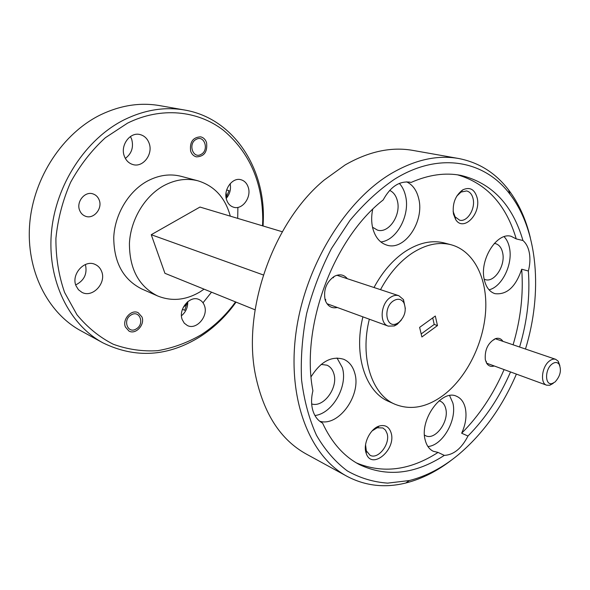 <?xml version="1.0" encoding="UTF-8"?>
<svg xmlns="http://www.w3.org/2000/svg" width="590" height="590" viewBox="0 0 590 590"><rect width="100%" height="100%" fill="white"/><g stroke="black" fill="none" stroke-linecap="round" stroke-linejoin="round"><path stroke-width="0.89" d="M203.004 302.803L211.522 292.175M237.704 218.374L237.888 207.385M184.729 110.042L159.809 105.64C140.368 102.247 120.744 105.249 100.942 114.637C62.99 133.008 33.483 177.42 29.707 223.824C25.886 270.264 47.598 312.788 80.764 330.725L102.962 342.871C69.266 324.648 47.266 280.877 51.396 232.814C55.489 184.781 85.904 138.657 124.711 119.534C144.963 109.762 164.971 106.598 184.729 110.042C233.035 118.266 264.777 167.125 263.346 219.229L263.081 225.992M525.484 349.029C542.793 292.669 538.117 230.771 509.93 194.198C484.781 160.502 439.24 151.291 394.489 179.249C378.743 189.995 363.919 203.69 350.01 220.343L331.492 248.471C320.835 269.165 312.545 290.877 306.623 313.6C302.235 336.418 300.553 358.536 301.571 379.967C304.13 400.529 309.101 418.974 316.491 435.302C325.083 450.104 335.363 461.97 347.326 470.916C359.996 478.077 373.455 482.141 387.719 483.122L409.372 480.533C426.467 476.182 442.788 467.582 458.349 454.735C482.886 433.997 502.23 407.122 516.398 374.104M452.375 459.426C437.485 471.034 421.946 478.896 405.765 483.011C384.953 488.173 365.387 485.954 347.068 476.344C310.06 456.527 287.278 400.131 295.819 334.029C304.263 268 343.985 202.171 390.101 174.212C414.128 159.912 436.991 154.676 458.688 158.511C478.992 162.471 495.652 172.973 508.661 190.01C518.721 203.344 525.933 219.192 530.292 237.564M99.172 199.973C97.992 196.964 95.971 194.958 93.117 193.948C85.041 190.791 75.926 201.846 79.657 210.387C80.815 213.233 82.718 215.173 85.388 216.206C93.53 219.65 102.844 208.609 99.172 199.973M141.939 316.933L138.193 312.715C131.445 308.968 122.049 319.404 125.412 327L128.967 331.064C135.752 334.995 145.251 324.581 141.939 316.933M206.566 142.662C205.482 139.483 203.506 137.536 200.652 136.836C192.901 137.271 189.567 142.043 190.659 151.158C191.735 154.233 193.645 156.136 196.374 156.866C204.199 156.586 207.599 151.851 206.566 142.662M204.472 305.709C203.417 302.729 201.581 300.657 198.97 299.506C189.987 295.022 177.996 309.293 182.222 319.603L184.279 323.187L187.391 325.533C196.441 330.334 208.587 316.107 204.472 305.709M101.569 271.297C100.285 268.081 98.154 265.802 95.167 264.453C84.606 259.084 70.8 274.424 76.066 285.892L78.455 289.734L81.951 292.367C92.608 298.223 106.716 282.912 101.569 271.297M130.434 136.526L131.688 139.233C133.782 147.212 131.666 153.599 125.346 158.393M149.145 143.289C147.419 138.591 144.358 135.678 139.978 134.542C130.021 131.769 120.043 145.428 124.32 156.121C126.009 160.554 128.893 163.371 132.957 164.573C143.046 167.781 153.326 154.152 149.145 143.289M248.265 187.384C246.937 183.298 244.489 180.747 240.919 179.721C232.342 177.037 223.064 189.936 226.59 199.781C227.902 203.668 230.233 206.146 233.588 207.208C242.254 210.18 251.694 197.333 248.265 187.384M391.133 432.942C389.179 426.806 385.233 424.498 379.304 426.017C370.498 428.473 362.99 443.311 365.94 452.515L366.279 453.577C371.87 470.37 396.384 449.61 391.133 432.942M365.564 444.779L366.309 450.782L370.019 455.237C378.006 459.994 390.462 444.034 387.106 433.547L385.491 430.125L382.888 427.964L377.18 427.765L372.128 430.884M477.251 198.247C474.825 189.383 469.987 186.588 462.744 189.869C455.325 195.496 452.235 203.557 453.481 214.067L455.65 219.495C463.202 232.158 481.071 214.288 477.251 198.247M453.105 211.375L455.074 216.803L459.595 220.166C467.029 222.393 475.496 209.126 473.158 199.044C472.155 194.501 469.972 191.802 466.609 190.939L460.997 192.067L456.756 196.131M502.931 341.344C501.035 338.498 498.447 337.635 495.158 338.756C487.842 343.041 484.567 350.047 485.327 359.767L486.558 363.101C488.409 366.043 490.969 367.002 494.228 365.977M347.355 278.716C343.867 274.483 339.471 273.723 334.161 276.445C326.403 282.094 323.372 289.808 325.068 299.58L325.577 301.092C328.055 306.52 331.971 308.659 337.332 307.501M424.476 435.073L425.552 435.678C435.073 440.863 449.359 421.489 445.73 408.597C444.823 404.88 442.994 402.41 440.243 401.178L439.078 400.794M519.591 347.023C527.261 321.24 530.181 295.9 528.352 270.994L521.693 269.21C515.749 286.88 506.832 295.03 494.944 293.658C489.486 291.851 485.909 287.072 484.198 279.313C479.456 259.46 497.09 231.745 511.22 236.339L516.235 238.906L522.961 240.528C512.474 204.678 491.817 182.974 460.989 175.407C445.28 172.376 428.65 174.714 411.082 182.443L410.079 182.199C399.43 180.776 390.455 186.698 383.168 199.966C333.062 238.994 300.487 327.221 312.899 390.823C311.137 398.029 311.137 404.629 312.892 410.633C314.75 416.54 317.973 420.685 322.553 423.067C331.61 442.574 343.896 456.409 359.421 464.596C386.671 477.421 414.962 474.345 444.307 455.384C453.717 454.883 461.609 448.43 467.973 436.025L461.668 433.222C465.672 424.417 466.897 416.075 465.333 408.199C463.932 402.203 461.026 398.235 456.601 396.296C441.836 388.67 419.188 419.91 425.243 440.214C426.659 445.649 429.328 449.329 433.252 451.262L438.053 452.419C410.065 470.407 382.836 473.895 356.39 462.899M427.934 446.527C442.648 445.561 457.294 419.726 452.854 402.977L449.602 395.573M484.176 279.195L485.26 279.601C494.361 282.831 505.542 265.677 502.702 253.058C501.625 247.866 499.214 244.717 495.46 243.611L494.302 243.412M528.352 270.994C529.982 264.74 530.336 258.804 529.4 253.169C528.382 247.586 526.236 243.375 522.961 240.528M489.044 289.815C501.928 286.917 512.946 264.401 509.546 248.169C508.632 243.331 506.817 239.503 504.111 236.701M372.519 227.209L377.482 230.122C388.655 233.773 401.244 215.144 397.395 200.939C396.104 195.732 393.53 192.215 389.666 190.393M372.696 209.325C371.309 215.999 371.324 222.305 372.755 228.242C375.233 237.335 379.953 242.969 386.922 245.138C404.6 251.089 424.63 221.442 418.738 198.749C416.769 190.43 412.735 184.795 406.621 181.845M411.082 182.443L409.069 182.015M380.838 241.959C396.871 240.425 410.426 214.863 405.529 195.777C404.364 190.754 402.299 186.624 399.342 183.387M311.668 403.936C323.637 407.963 338.476 387.475 333.837 373.654C332.613 369.539 330.341 366.722 327.022 365.203L321.167 364.406M319.684 421.216C338.623 427.204 361.759 394.762 354.693 372.917C352.776 366.235 349.132 361.692 343.764 359.303C331.624 355.645 320.739 361.464 311.092 376.759M314.935 415.515C332.531 413.597 348.166 385.978 342.318 367.592L337.023 357.997M369.333 319.205C359.649 357.754 371.855 394.791 395.071 404.298C411.038 410.611 427.47 407.343 444.381 394.489C467.28 376.568 483.866 342.51 485.673 310.458C487.465 278.451 473.895 250.868 451.099 244.754L444.418 242.999C431.924 239.828 418.812 242.697 405.072 251.591C392.815 259.91 382.453 271.887 374.001 287.514M451.099 244.754C438.599 241.583 425.464 244.489 411.695 253.464C399.4 261.857 389.002 273.922 380.506 289.661M262.55 225.83L262.749 220.144C262.668 182.376 249.555 152.419 223.404 130.265C197.731 110.433 161.085 106.517 127.595 123.111L105.33 137.743C91.62 150.325 80.041 165.193 70.601 182.34C62.717 200.386 57.827 219.074 55.91 238.404C55.821 257.565 58.72 275.582 64.598 292.448L76.943 314.728C87.416 327.428 99.54 337.274 113.309 344.258C127.669 349.464 142.463 351.603 157.685 350.681C172.818 348.07 187.296 342.775 201.124 334.803C213.071 327.096 223.595 317.405 232.689 305.731L235.55 301.918M236.074 302.124L232.585 306.815C223.278 318.77 212.511 328.696 200.268 336.595C168.032 356.64 135.597 358.735 102.962 342.871M458.688 158.511L412.808 150.391C391.236 146.593 368.676 151.446 345.135 164.949L324.227 180.009C273.074 222.128 241.989 310.642 255.573 375.491C263.664 413.59 280.538 439.757 306.181 453.99L347.068 476.344M230.299 216.154C225.277 197.731 214.509 185.953 197.997 180.82L181.292 176.366C170.208 173.519 158.998 175.038 147.67 180.916C128.834 190.99 114.851 214.008 113.752 237.261C113.804 262.314 123.133 279.542 141.755 288.96L157.567 295.929C171.72 301.645 185.909 300.266 200.143 291.799L204.066 289.159M197.997 180.82C186.801 177.944 175.459 179.53 163.976 185.57C144.875 195.917 130.633 219.502 129.431 243.264C129.394 268.856 138.775 286.408 157.567 295.929M467.973 436.025C485.555 418.251 499.745 396.893 510.534 371.951M461.668 433.222C479.213 415.589 493.351 394.371 504.089 369.591M513.094 344.811C520.705 319.175 523.573 293.975 521.693 269.21M516.235 238.906C506.154 204.737 486.588 183.379 457.552 174.832M421.887 336.971L437.478 325.577L435.309 316.019L419.615 327.376L421.887 336.971M226.059 192.716L226.671 196.868M186.964 304.145L183.284 307.309M263.354 274.969L151.247 234.709L199.973 207.053L282.308 231.759M151.247 234.709L164.927 273.303L255.072 309.824M444.307 455.384L438.053 452.419M362.902 316.852C353.307 355.143 365.549 391.981 388.758 401.488L395.071 404.298M226.125 197.834L229.038 190.644L226.656 190.002M182.443 309.293L184.722 310.31L187.355 302.006M230.144 183.674C231.177 189.213 229.871 194.117 226.228 198.395M85.403 264.504C87.482 273.745 84.259 280.545 75.719 284.918M187.738 301.689C187.915 307.375 185.828 312.058 181.469 315.753M421.172 333.947L434.218 324.441L437.478 325.577M434.218 324.441L432.721 317.892M136.334 328.859C145.015 323.954 139.616 309.455 131.076 314.986C122.248 319.935 127.868 334.508 136.334 328.859M555.05 381.981C560.367 376.088 561.71 370.159 559.069 364.207C557.211 361.98 554.836 361.943 551.952 364.111C544.592 369.606 544.909 385.956 552.262 383.493L555.05 381.981M553.206 383.382L549.725 385.27L546.598 385.174C539.953 383.36 541.797 366.678 549.32 361.08C551.591 359.288 553.722 358.705 555.721 359.332L558.214 361.228L559.866 365.675M201.035 154.388C209.391 150.339 204.472 134.609 196.241 139.343C187.753 143.429 192.878 159.256 201.035 154.388M398.7 322.56C405.02 316.66 406.731 310.016 403.818 302.641C401.193 298.828 397.712 298.245 393.368 300.9C382.917 307.515 385.882 328.527 396.458 323.785L398.7 322.56M401.311 320.097L397.114 324.426L394.304 325.953L388.279 326.13C379.141 323.534 380.557 303.584 390.425 297.397C393.346 295.443 396.156 294.882 398.87 295.723L403.479 299.609L405.337 308.548M509.93 194.198L508.661 190.01M377.18 427.765L379.304 426.017M460.997 192.067L462.744 189.869M493.749 339.943L495.158 338.756M333.195 277.816L334.161 276.445M262.749 220.144L263.346 219.229M232.689 305.731L232.585 306.815M325.673 299.425L325.577 301.092M486.212 361.294L486.558 363.101M455.074 216.803L455.65 219.495M366.309 450.782L366.279 453.577M409.372 480.533L405.765 483.011M559.069 364.207L558.214 361.228M495.239 338.726L555.721 359.332M486.603 363.175L546.598 385.174M552.262 383.493L549.725 385.27M403.818 302.641L403.479 299.609M336.89 275.257L398.87 295.723M326.985 303.717L388.279 326.13M396.458 323.785L394.304 325.953"/></g></svg>
